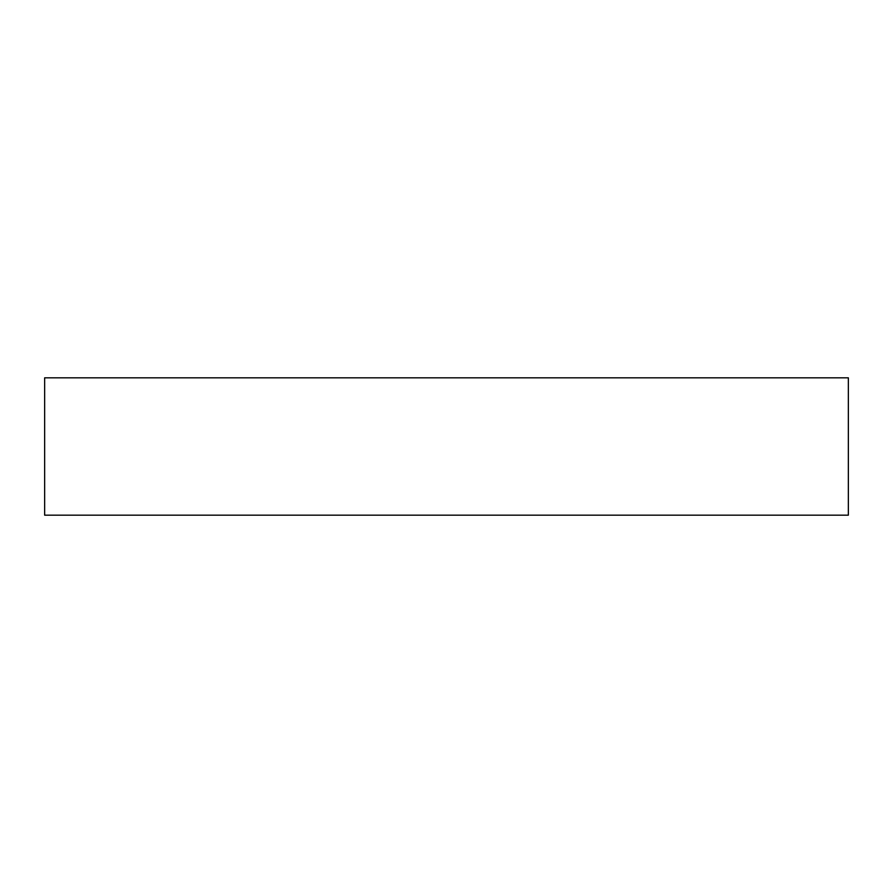 <?xml version="1.0" encoding="UTF-8"?>
<svg xmlns="http://www.w3.org/2000/svg" width="893" height="893" viewBox="0 0 893 893"><rect width="100%" height="100%" fill="white"/><g stroke="black" fill="none" stroke-linecap="round" stroke-linejoin="round"><path stroke-width="1.34" d="M848.35 377.817L44.65 377.817L44.65 515.183L848.35 515.183L848.35 377.817"/></g></svg>
